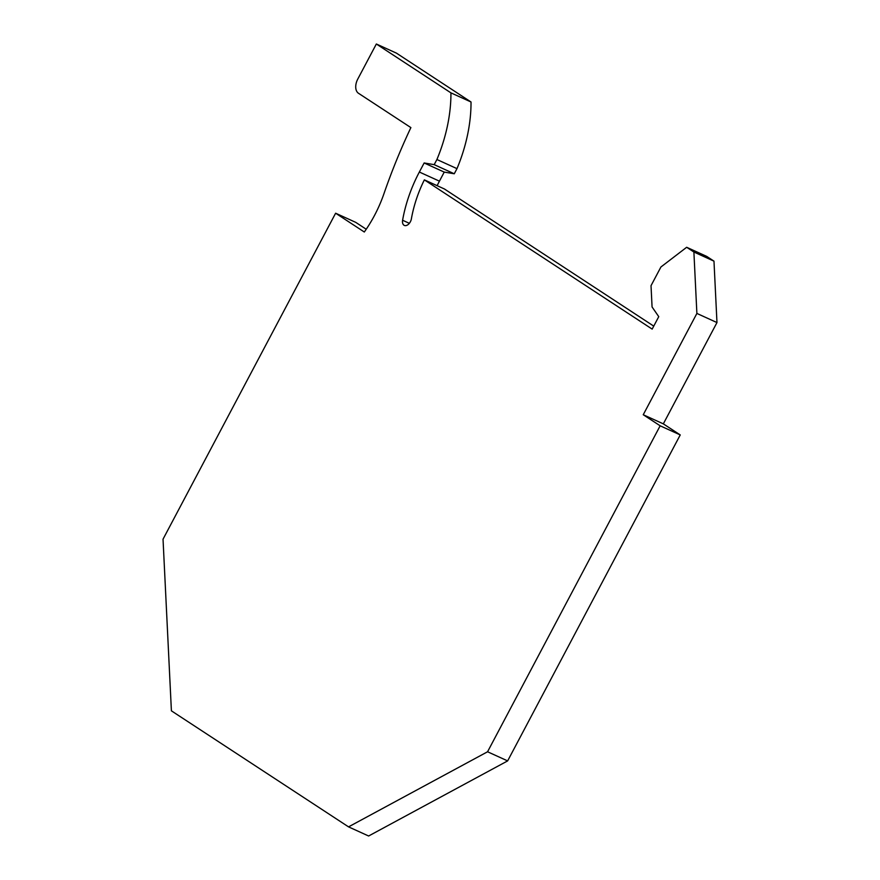<?xml version="1.0" encoding="UTF-8"?>
<svg xmlns="http://www.w3.org/2000/svg" width="880" height="880" viewBox="0 0 880 880"><rect width="100%" height="100%" fill="white"/><g stroke="black" fill="none" stroke-linecap="round" stroke-linejoin="round"><path stroke-width="1.32" d="M507.639 760.903L487.564 751.773L660.154 425.799L680.24 434.929L507.639 760.903L368.621 836L348.546 826.87L171.402 710.831L163.031 539.187L335.621 213.213L355.707 222.343L366.234 229.24M335.621 213.213L364.309 232.012A96.327 60.192 114.5 0 0 383.955 193.688A412.269 257.598 114.5 0 1 410.883 127.6L358.457 93.258A11.561 7.227 114.5 0 1 357.764 79.09L376.343 44L450.934 92.862A122.012 76.241 114.5 0 1 436.909 159.511L434.192 164.648L424.149 162.965L419.353 172.029A106.601 66.605 114.5 0 0 402.6 220.253A6.424 4.015 114.5 0 0 404.338 225.412A6.424 4.015 114.5 0 0 411.378 218.878A93.753 58.586 114.5 0 1 424.358 179.872L652.168 329.109L658.757 316.657L652.069 306.966L651.024 285.681L660.913 267.003L686.664 247.28L706.739 256.41L713.977 261.151L716.969 322.564L696.883 313.434L693.891 252.021L713.977 261.151M686.664 247.28L693.891 252.021M437.129 185.68A106.601 66.605 114.5 0 1 439.439 181.159L444.235 172.095L454.267 173.778L434.192 164.648M660.154 425.799L643.247 414.733L663.333 423.863L716.969 322.564M680.24 434.929L663.333 423.863M424.358 179.872L444.444 189.002L653.741 326.117M487.564 751.773L348.546 826.87M643.247 414.733L696.883 313.434M436.909 159.511L456.984 168.641L454.267 173.778M376.343 44L396.429 53.13L471.02 101.992A122.012 76.241 114.5 0 1 456.984 168.641M424.149 162.965L444.235 172.095M450.934 92.862L471.02 101.992M419.353 172.029L439.439 181.159M402.6 220.253L409.354 223.333"/></g></svg>

